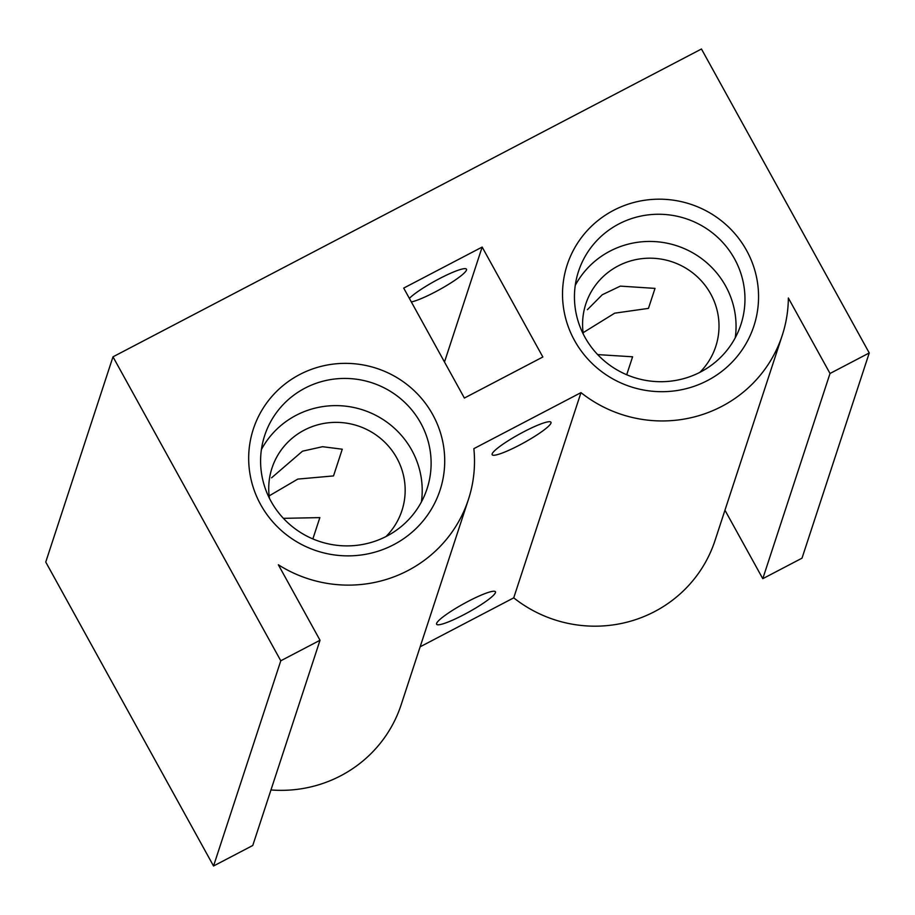 <?xml version="1.0" encoding="UTF-8"?>
<svg xmlns="http://www.w3.org/2000/svg" width="915" height="915" viewBox="0 0 915 915"><rect width="100%" height="100%" fill="white"/><g stroke="black" fill="none" stroke-linecap="round" stroke-linejoin="round"><path stroke-width="1.37" d="M112.991 356.827L701.462 48.998L869.25 352.95L830.019 373.48L788.353 297.993A128.089 125.241 -161.9 0 1 782.256 335.325A128.089 125.241 -161.9 0 1 580.979 392.626L473.856 448.659A128.089 125.241 -161.9 0 1 468.411 499.499A128.089 125.241 -161.9 0 1 278.354 564.772L320.021 640.26L280.791 660.779L112.991 356.827L45.75 562.05L213.538 866.002L280.791 660.779M830.019 373.48L762.778 578.692L802.009 558.173L869.25 352.95M762.778 578.692L724.955 510.193M782.256 335.325L715.015 540.548A128.089 125.241 -161.9 0 1 513.727 597.85L580.979 392.626M463.825 614.708A33.592 4.861 -28.9 0 1 436.604 624.247A33.592 4.861 -28.9 0 1 463.676 603.763A33.592 4.861 -28.9 0 1 495.427 591.776A33.592 4.861 -28.9 0 1 463.825 614.708M519.377 445.17A33.592 4.861 -28.9 0 1 492.156 454.721A33.592 4.861 -28.9 0 1 519.228 434.236A33.592 4.861 -28.9 0 1 550.979 422.25A33.592 4.861 -28.9 0 1 519.377 445.17M513.727 597.85L420.145 646.802M468.411 499.499L401.17 704.722A128.089 125.241 -161.9 0 1 270.966 789.954M213.538 866.002L252.769 845.483L320.021 640.26M411.338 301.95A33.592 4.861 151.1 0 0 445.662 286.109A33.592 4.861 151.1 0 0 466.49 269.193A33.592 4.861 151.1 0 0 439.269 278.732A33.592 4.861 151.1 0 0 409.382 298.404M403.698 288.099L482.159 247.061L542.847 356.999L464.385 398.048L403.698 288.099M444.496 362.008L482.159 247.061M746.571 250.436A98.225 96.041 18.1 0 0 576.85 244.248A98.225 96.041 18.1 0 0 658.205 391.631A98.225 96.041 18.1 0 0 746.571 250.436M432.726 414.609A98.225 96.041 18.1 0 0 263.005 408.422A98.225 96.041 18.1 0 0 344.36 555.805A98.225 96.041 18.1 0 0 432.726 414.609M386.004 536.545A68.362 66.841 18.1 0 0 401.914 510.639A68.362 66.841 18.1 0 0 396.824 458.038A68.362 66.841 18.1 0 0 330.487 422.581A68.362 66.841 18.1 0 0 271.984 468.068A68.362 66.841 18.1 0 0 269.479 498.366M269.147 495.884L297.798 479.094L333.518 475.914L342.267 449.208L322.549 446.703L302.488 451.187L271.595 477.802M312.861 538.924L319.85 517.615L283.398 518.336M421.403 501.969A85.438 83.54 18.1 0 0 411.784 450.203A85.438 83.54 18.1 0 0 336.194 405.62A85.438 83.54 18.1 0 0 261.404 449.54M420.694 423.016A85.438 83.54 18.1 0 0 337.784 378.707A85.438 83.54 18.1 0 0 264.664 435.551A85.438 83.54 18.1 0 0 319.85 541.554A85.438 83.54 18.1 0 0 427.053 488.759A85.438 83.54 18.1 0 0 420.694 423.016M699.849 372.371A68.362 66.841 18.1 0 0 715.759 346.465A68.362 66.841 18.1 0 0 710.669 293.864A68.362 66.841 18.1 0 0 644.332 258.407A68.362 66.841 18.1 0 0 585.829 303.894A68.362 66.841 18.1 0 0 583.324 334.192M582.718 332.946L614.708 313.17L648.461 308.378L655.014 288.385L620.324 286.12L602.242 294.767L587.396 309.693M626.706 374.75L632.597 356.793L597.655 354.597M735.248 337.795A85.438 83.54 18.1 0 0 725.629 286.029A85.438 83.54 18.1 0 0 650.05 241.446A85.438 83.54 18.1 0 0 575.26 285.366M734.539 258.842A85.438 83.54 18.1 0 0 651.629 214.533A85.438 83.54 18.1 0 0 578.509 271.378A85.438 83.54 18.1 0 0 633.695 377.369A85.438 83.54 18.1 0 0 740.898 324.585A85.438 83.54 18.1 0 0 734.539 258.842"/></g></svg>
